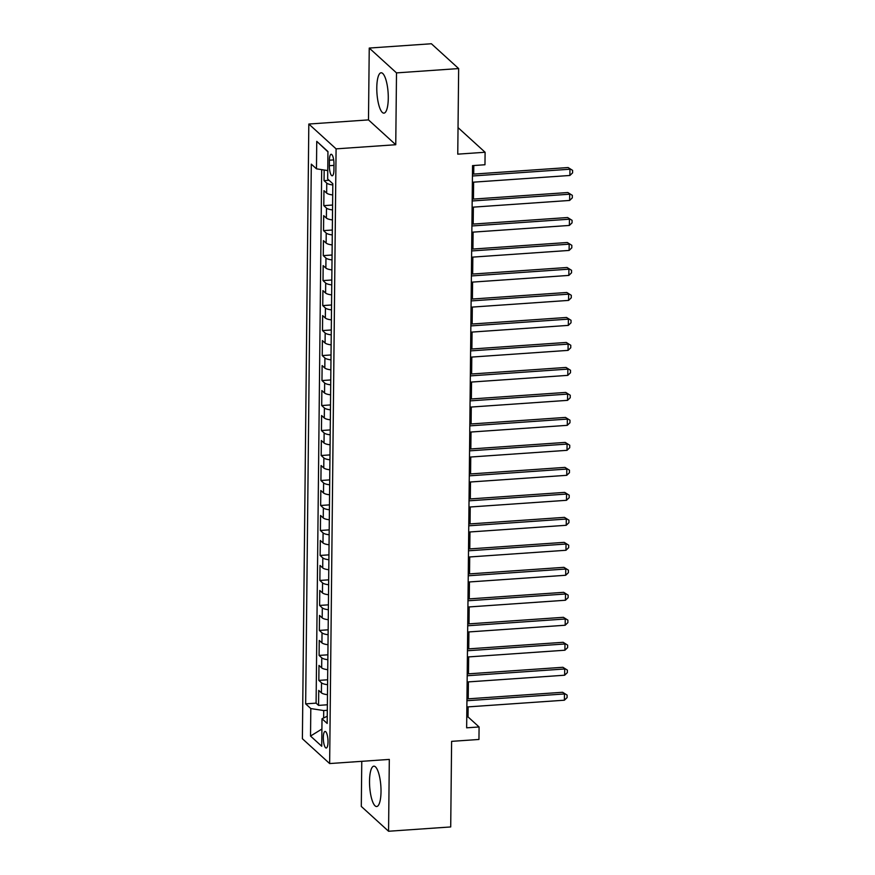 <?xml version="1.0" encoding="UTF-8"?>
<svg xmlns="http://www.w3.org/2000/svg" width="875" height="875" viewBox="0 0 875 875"><rect width="100%" height="100%" fill="white"/><g stroke="black" fill="none" stroke-linecap="round" stroke-linejoin="round"><path stroke-width="1.31" d="M381.019 791.591A20.223 5.589 -94 0 0 373.866 766.183A20.223 5.589 -94 0 0 369.523 781.123A20.223 5.589 -94 0 0 376.666 806.531A20.223 5.589 -94 0 0 381.019 791.591M388.281 98.186A20.223 5.589 -94 0 0 381.128 72.778A20.223 5.589 -94 0 0 376.786 87.73A20.223 5.589 -94 0 0 383.928 113.138A20.223 5.589 -94 0 0 388.281 98.186M328.016 741.891A8.302 2.297 -94 0 0 325.084 731.456A8.302 2.297 -94 0 0 323.302 737.592A8.302 2.297 -94 0 0 326.233 748.016A8.302 2.297 -94 0 0 328.016 741.891M361.769 761.327L361.298 806.433L388.566 831.25L450.712 826.941L451.609 741.355L478.953 739.463L479.084 726.961L468.027 716.898L468.136 706.88M308.82 124.042L302.389 738.73L329.645 763.558L336.087 148.859L308.82 124.042L368.484 119.897L395.752 144.725L396.506 72.888L369.239 48.059L368.484 119.897M369.239 48.059L431.386 43.75L458.653 68.567L457.756 154.153L485.1 152.261L458.03 127.608M396.506 72.888L458.653 68.567M324.166 170.023L324.056 180.655L329.066 180.305M332.708 194.939A10.369 2.767 -179.4 0 1 326.648 193.102L323.958 190.652L323.794 205.647L332.598 205.034M332.445 219.92A10.369 2.767 0.6 0 1 326.386 218.083L323.695 215.633L323.531 230.628L332.336 230.016M332.183 244.912A10.369 2.767 0.6 0 1 326.123 243.075L323.433 240.625L323.269 255.62L332.073 255.008M331.92 269.905A10.369 2.767 0.6 0 1 325.861 268.056L323.17 265.617L323.017 280.602L331.811 279.989M331.658 294.886A10.369 2.767 0.6 0 1 325.598 293.048L322.908 290.598L322.755 305.594L331.548 304.981M331.395 319.878A10.369 2.767 0.6 0 1 325.336 318.041L322.645 315.591L322.492 330.575L331.286 329.973M331.133 344.859A10.369 2.767 0.6 0 1 325.073 343.022L322.383 340.572L322.23 355.567L331.023 354.955M330.87 369.852A10.369 2.767 0.6 0 1 324.811 368.014L322.12 365.564L321.967 380.548L330.772 379.947M330.608 394.833A10.369 2.767 0.6 0 1 324.548 392.995L321.858 390.545L321.705 405.541L330.509 404.928M330.345 419.825A10.369 2.767 0.6 0 1 324.286 417.988L321.595 415.538L321.442 430.533L330.247 429.92M330.083 444.806A10.369 2.767 0.6 0 1 324.023 442.969L321.333 440.519L321.18 455.514L329.984 454.902M329.82 469.798A10.369 2.767 0.6 0 1 323.761 467.961L321.07 465.511L320.917 480.506L329.722 479.894M329.569 494.791A10.369 2.767 0.6 0 1 323.498 492.942L320.819 490.503L320.655 505.488L329.459 504.875M329.306 519.772A10.369 2.767 0.6 0 1 323.247 517.934L320.556 515.484L320.392 530.48L329.197 529.867M329.044 544.764A10.369 2.767 0.6 0 1 322.984 542.916L320.294 540.477L320.13 555.461L328.934 554.848M328.781 569.745A10.369 2.767 0.6 0 1 322.722 567.908L320.031 565.458L319.867 580.453L328.672 579.841M328.519 594.737A10.369 2.767 0.6 0 1 322.459 592.9L319.769 590.45L319.616 605.434L328.409 604.833M328.256 619.719A10.369 2.767 0.6 0 1 322.197 617.881L319.506 615.431L319.353 630.427L328.147 629.814M327.994 644.711A10.369 2.767 0.6 0 1 321.934 642.873L319.244 640.423L319.091 655.419L327.884 654.806M327.731 669.692A10.369 2.767 0.6 0 1 321.672 667.855L318.981 665.405L318.828 680.4L327.622 679.788M485.1 152.261L484.969 164.752L472.544 165.616L466.648 727.825L479.084 726.961M329.427 160.202L329.361 165.703A8.039 2.22 -94 0 0 332.205 175.798A8.039 2.22 -94 0 0 333.933 169.859L333.988 164.358A8.039 2.22 -94 0 0 331.155 154.262A8.039 2.22 -94 0 0 329.427 160.202L333.681 159.906M327.25 716.231L322.011 718.758L327.173 723.45L332.817 183.728L327.666 179.036L327.95 151.55L316.75 141.345L316.466 168.831L311.303 164.139L305.659 703.861L310.811 708.564L323.706 710.555L323.63 717.981M322.011 718.758L321.727 746.244L310.527 736.05L310.811 708.564M332.806 184.942A10.369 2.767 -179.4 0 1 326.747 183.105L324.056 180.655M321.683 169.641L316.094 703.139L318.566 705.392L327.359 704.78M327.469 694.684A10.369 2.767 0.6 0 1 321.409 692.847L318.719 690.397L318.566 705.392M327.578 684.688A10.369 2.767 -179.4 0 1 321.519 682.85L318.828 680.4M327.841 659.706A10.369 2.767 -179.4 0 1 321.781 657.858L319.091 655.419M328.103 634.714A10.369 2.767 -179.4 0 1 322.033 632.877L319.353 630.427M328.355 609.733A10.369 2.767 -179.4 0 1 322.295 607.884L319.616 605.434M328.617 584.741A10.369 2.767 -179.4 0 1 322.558 582.903L319.867 580.453M328.88 559.748A10.369 2.767 -179.4 0 1 322.82 557.911L320.13 555.461M329.142 534.767A10.369 2.767 -179.4 0 1 323.083 532.93L320.392 530.48M329.405 509.775A10.369 2.767 -179.4 0 1 323.345 507.938L320.655 505.488M329.667 484.794A10.369 2.767 -179.4 0 1 323.608 482.956L320.917 480.506M329.93 459.802A10.369 2.767 -179.4 0 1 323.87 457.964L321.18 455.514M330.192 434.82A10.369 2.767 -179.4 0 1 324.133 432.972L321.442 430.533M330.455 409.828A10.369 2.767 -179.4 0 1 324.395 407.991L321.705 405.541M330.717 384.847A10.369 2.767 -179.4 0 1 324.658 382.998L321.967 380.548M330.98 359.855A10.369 2.767 -179.4 0 1 324.92 358.017L322.23 355.567M331.242 334.863A10.369 2.767 -179.4 0 1 325.183 333.025L322.492 330.575M331.505 309.881A10.369 2.767 -179.4 0 1 325.434 308.044L322.755 305.594M331.767 284.889A10.369 2.767 -179.4 0 1 325.697 283.052L323.017 280.602M332.019 259.908A10.369 2.767 -179.4 0 1 325.959 258.07L323.269 255.62M332.281 234.916A10.369 2.767 -179.4 0 1 326.222 233.078L323.531 230.628M332.544 209.934A10.369 2.767 -179.4 0 1 326.484 208.086L323.794 205.647M395.752 144.725L336.087 148.859M388.566 831.25L389.309 759.413L329.645 763.558M468.223 698.83L468.398 681.898M468.475 673.838L468.661 656.906M468.738 648.856L468.923 631.925M469 623.864L469.186 606.933M469.263 598.883L469.438 581.952M469.525 573.891L469.7 556.959M469.787 548.909L469.963 531.967M470.05 523.917L470.225 506.986M470.312 498.936L470.488 481.994M470.575 473.944L470.75 457.012M470.838 448.952L471.012 432.02M471.1 423.97L471.275 407.039M471.362 398.978L471.538 382.047M471.625 373.997L471.8 357.066M471.887 349.005L472.062 332.073M472.139 324.023L472.325 307.081M472.402 299.031L472.587 282.1M472.664 274.05L472.839 257.108M472.927 249.058L473.102 232.127M473.189 224.077L473.364 207.134M473.452 199.084L473.627 182.153M473.714 174.092L473.802 165.528M327.305 710.303L323.706 710.555M466.769 716.986L468.027 716.898M327.753 170.581L316.466 168.831M316.094 703.139L305.659 703.861M327.95 151.845L316.75 141.345M310.527 736.05L321.902 729.039M472.434 175.995L569.953 169.225L569.887 175.47L472.369 182.241M472.445 174.18L568.105 167.541L572.611 170.373L572.589 172.867L569.887 175.47M568.105 167.541L572.611 170.373M472.172 200.977L569.691 194.206L569.625 200.452L472.106 207.222M472.183 199.172L567.853 192.533L572.348 195.355L572.327 197.859L569.625 200.452M567.853 192.533L572.348 195.355M471.909 225.969L569.428 219.198L569.362 225.444L471.844 232.214M471.931 224.164L567.591 217.525L572.086 220.347L572.064 222.841L569.362 225.444M567.591 217.525L572.086 220.347M471.647 250.95L569.166 244.18L569.1 250.436L471.581 257.195M471.669 249.145L567.328 242.506L571.823 245.328L571.802 247.833L569.1 250.436M567.328 242.506L571.823 245.328M471.384 275.942L568.903 269.172L568.838 275.417L471.319 282.188M471.406 274.137L567.066 267.498L571.561 270.32L571.539 272.814L568.838 275.417M567.066 267.498L571.561 270.32M471.122 300.923L568.641 294.164L568.575 300.409L471.056 307.169M471.144 299.119L566.803 292.48L571.298 295.302L571.277 297.806L568.575 300.409M566.803 292.48L571.298 295.302M470.859 325.916L568.378 319.145L568.312 325.391L470.794 332.161M470.881 324.111L566.541 317.472L571.047 320.294L571.014 322.788L568.312 325.391M566.541 317.472L571.047 320.294M470.597 350.897L568.116 344.137L568.05 350.383L470.531 357.153M470.619 349.092L566.278 342.453L570.784 345.275L570.752 347.78L568.05 350.383M566.278 342.453L570.784 345.275M470.334 375.889L567.864 369.119L567.798 375.364L470.269 382.134M470.356 374.084L566.016 367.445L570.522 370.267L570.489 372.761L567.798 375.364M566.016 367.445L570.522 370.267M470.072 400.881L567.602 394.111L567.536 400.356L470.006 407.127M470.094 399.066L565.753 392.427L570.259 395.259L570.227 397.753L567.536 400.356M565.753 392.427L570.259 395.259M469.809 425.863L567.339 419.092L567.273 425.337L469.744 432.108M469.831 424.058L565.491 417.419L569.997 420.241L569.964 422.745L567.273 425.337M565.491 417.419L569.997 420.241M469.558 450.855L567.077 444.084L567.011 450.33L469.492 457.1M469.569 449.05L565.228 442.411L569.734 445.233L569.712 447.727L567.011 450.33M565.228 442.411L569.734 445.233M469.295 475.836L566.814 469.066L566.748 475.322L469.23 482.081M469.306 474.031L564.966 467.392L569.472 470.214L569.45 472.719L566.748 475.322M564.966 467.392L569.472 470.214M469.033 500.828L566.552 494.058L566.486 500.303L468.967 507.073M469.044 499.023L564.703 492.384L569.209 495.206L569.188 497.7L566.486 500.303M564.703 492.384L569.209 495.206M468.77 525.809L566.289 519.05L566.223 525.295L468.705 532.055M468.781 524.005L564.452 517.366L568.947 520.188L568.925 522.692L566.223 525.295M564.452 517.366L568.947 520.188M468.508 550.802L566.027 544.031L565.961 550.277L468.442 557.047M468.53 548.997L564.189 542.358L568.684 545.18L568.662 547.673L565.961 550.277M564.189 542.358L568.684 545.18M468.245 575.783L565.764 569.023L565.698 575.269L468.18 582.039M468.267 573.978L563.927 567.339L568.422 570.161L568.4 572.666L565.698 575.269M563.927 567.339L568.422 570.161M467.983 600.775L565.502 594.005L565.436 600.25L467.917 607.02M468.005 598.97L563.664 592.331L568.159 595.153L568.138 597.647L565.436 600.25M563.664 592.331L568.159 595.153M467.72 625.767L565.239 618.997L565.173 625.242L467.655 632.013M467.742 623.952L563.402 617.312L567.897 620.145L567.875 622.639L565.173 625.242M563.402 617.312L567.897 620.145M467.458 650.748L564.977 643.978L564.911 650.223L467.392 656.994M467.48 648.944L563.139 642.305L567.634 645.127L567.613 647.631L564.911 650.223M563.139 642.305L567.634 645.127M467.195 675.741L564.714 668.97L564.648 675.216L467.13 681.986M467.217 673.925L562.877 667.286L567.383 670.119L567.35 672.613L564.648 675.216M562.877 667.286L567.383 670.119M466.933 700.722L564.452 693.952L564.397 700.208L466.867 706.967M466.955 698.917L562.614 692.278L567.12 695.1L567.087 697.605L564.397 700.208M562.614 692.278L567.12 695.1M326.648 193.102L326.747 183.105M321.409 692.847L321.519 682.85M321.672 667.855L321.781 657.858M321.934 642.873L322.033 632.877M322.197 617.881L322.295 607.884M322.459 592.9L322.558 582.903M322.722 567.908L322.82 557.911M322.984 542.916L323.083 532.93M323.247 517.934L323.345 507.938M323.498 492.942L323.608 482.956M323.761 467.961L323.87 457.964M324.023 442.969L324.133 432.972M324.286 417.988L324.395 407.991M324.548 392.995L324.658 382.998M324.811 368.014L324.92 358.017M325.073 343.022L325.183 333.025M325.336 318.041L325.434 308.044M325.598 293.048L325.697 283.052M325.861 268.056L325.959 258.07M326.123 243.075L326.222 233.078M326.386 218.083L326.484 208.086M333.977 165.375L329.361 165.703"/></g></svg>
